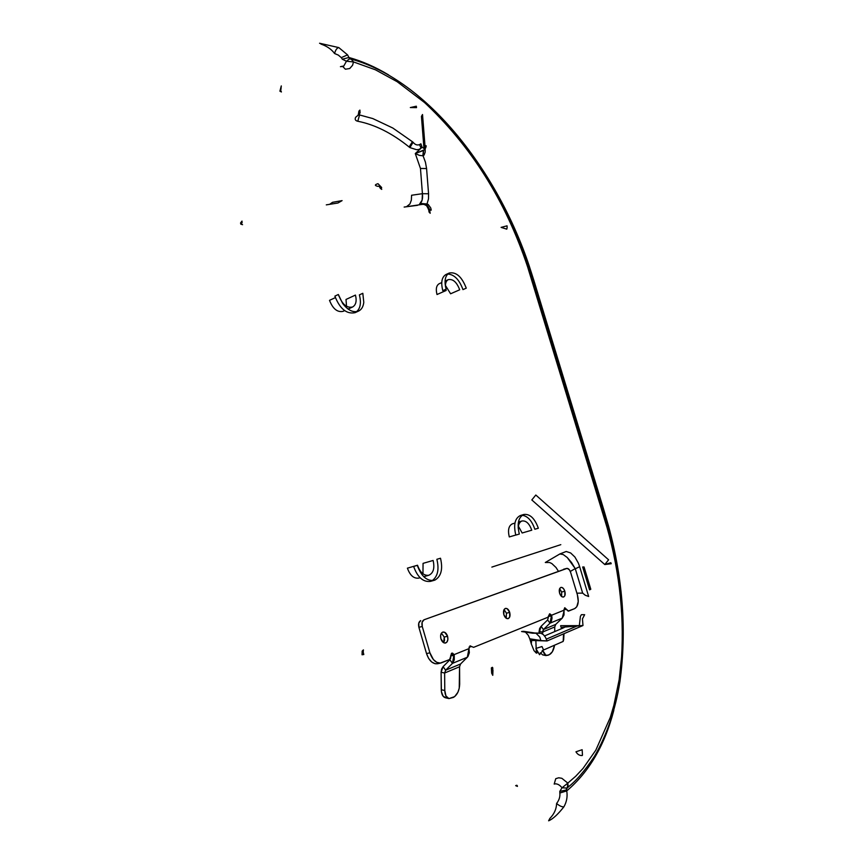 <?xml version="1.0" encoding="UTF-8"?>
<svg xmlns="http://www.w3.org/2000/svg" width="864" height="864" viewBox="0 0 864 864"><rect width="100%" height="100%" fill="white"/><g stroke="black" fill="none" stroke-linecap="round" stroke-linejoin="round"><path stroke-width="1.3" d="M444.226 637.07L441.418 633.15L444.226 637.07L447.563 636.25L444.226 637.07L443.696 642.73L444.539 640.267L444.226 637.07M440.91 638.809C440.143 635.245 440.813 632.988 442.919 632.048C444.949 631.843 446.494 633.236 447.563 636.25C448.34 639.824 447.66 642.082 445.532 643.021C443.513 643.226 441.968 641.822 440.91 638.809L443.707 642.74L445.144 643.075L446.969 642.028L447.876 639.457L447.563 636.25L444.776 632.34L442.67 632.124L441.515 633.02L440.597 635.58L440.91 638.809M561.665 592.024L559.613 588.708L561.665 592.024L564.829 591.224L561.665 592.024L561.643 596.538L561.665 592.024M559.602 593.233C558.868 590.123 559.321 588.179 560.952 587.401C562.572 587.25 563.868 588.524 564.829 591.224C565.564 594.335 565.11 596.279 563.468 597.056C561.848 597.197 560.563 595.922 559.602 593.233L561.956 596.754L563.652 597.002L564.862 595.631L564.829 591.224L563.598 588.74L561.892 587.434L560.79 587.444L559.57 588.805L559.602 593.233M509.706 612.392C510.462 615.719 509.911 617.803 508.054 618.656C506.25 618.829 504.835 617.49 503.831 614.65C503.075 611.323 503.626 609.239 505.472 608.386C507.287 608.202 508.691 609.541 509.706 612.392L506.455 613.202L509.706 612.392L507.157 608.677L505.278 608.45L503.885 609.919L503.831 614.65L506.39 618.365L508.28 618.581L509.652 617.101L509.706 612.392M506.218 618.257L506.455 613.202L504.058 609.584L506.455 613.202L506.218 618.257M446.623 697.831L443.254 696.406L441.407 691.751L441.094 672.246L443.102 666.641L449.906 659.794L452.455 663.368L449.906 659.794L450.792 655.852L454.248 655.484L454.27 659.923L452.455 663.368L467.348 657.234L468.968 648.626L454.01 654.674L452.455 663.368L445.64 670.205L460.566 663.995L467.348 657.234L452.455 663.368L445.64 670.205L444.625 673.013L459.562 666.77L460.566 663.995L459.562 666.77L459.238 688.284L457.877 692.312L454.615 696.654L448.924 698.587L445.954 695.963L444.787 690.53L444.625 673.013L445.64 670.205L443.102 666.641L441.601 669.082L441.094 672.246L444.625 673.013L441.094 672.246L441.266 689.731L444.787 690.53L444.625 673.013L459.562 666.77L459.691 684.04C459.367 690.584 457.25 695.045 453.362 697.421L448.956 698.587C446.364 697.788 444.982 695.11 444.787 690.53L441.266 689.731C441.45 694.3 442.843 696.978 445.435 697.777L448.87 698.566M445.64 670.205L460.566 663.995L467.953 656.532L469.336 652.784L468.968 648.626L470.059 645.829L471.593 646.542L469.001 647.158L471.593 646.542L470.081 645.829L468.968 648.626L454.01 654.674L450.727 655.441L454.01 654.674L452.66 653.184L451.472 653.346L450.792 656.057L451.926 653.119L454.248 655.484L450.792 655.852L449.906 659.794L443.102 666.641L445.64 670.205M424.094 619.758L566.719 568.415C568.328 568.264 569.614 569.527 570.575 572.227L577.39 594.799C579.096 601.798 578.189 606.398 574.679 608.612L568.577 611.086L566.449 609.293L563.814 609.93L566.449 609.293L564.829 607.77L563.868 610.265L564.678 607.792L568.123 611.086L574.679 608.612L576.774 606.787L578.254 601.495L577.39 594.799L570.575 572.227L569.365 569.776L567.13 568.361L424.094 619.758C422.107 620.827 421.492 623.074 422.248 626.465L429.905 652.806L426.535 653.605L418.889 627.318L418.781 623.084L420.746 620.611C418.759 621.691 418.144 623.927 418.889 627.318L422.248 626.465L422.129 622.231L424.094 619.758M539.104 631.465L542.473 632.092L543.456 629.521L541.069 626.324L539.611 628.582L539.104 631.465L542.473 632.092L542.473 633.949L543.456 629.521L555.725 624.413L554.742 626.962L555.725 624.413L543.456 629.521L550.022 623.16L562.248 618.127L555.725 624.413L562.248 618.127L564.03 611.01L563.998 614.995L562.248 618.127L550.022 623.16L543.456 629.521L541.069 626.324L547.614 619.963L550.022 623.16L547.614 619.963L548.554 616.648L547.614 619.963L541.069 626.324L539.104 633.118L539.104 631.465M546.016 655.56L542.722 654.912L540.27 652.849L542.732 654.912M554.731 631.627L554.742 626.962L542.473 632.092L554.742 626.962L554.731 631.627M554.558 645.192C553.748 650.02 552.042 653.162 549.439 654.62L552.377 651.694L554.558 645.192M547.841 655.333L549.439 654.62L546.08 655.582L542.657 650.398L544.871 655.031L547.841 655.333M564.03 611.01L563.868 610.265L551.578 615.233L550.022 623.16L551.491 620.903L552.02 618.019L551.578 615.233L548.813 615.902L551.578 615.233L549.536 613.894L548.878 615.384L549.785 613.786L551.578 615.233L563.868 610.265L564.03 611.01M548.694 616.345L551.804 615.967L548.694 616.345M548.878 615.384L547.906 617.263L473.612 647.341L471.593 646.542L473.612 647.341L547.906 617.263L548.878 615.384M437.702 663.725L435.11 663.736L431.644 661.954L428.62 658.4L426.535 653.605C429.073 660.83 432.788 664.2 437.67 663.736L440.996 662.969C436.158 663.422 432.443 660.042 429.905 652.806L426.535 653.605L418.889 627.318L422.248 626.465L429.905 652.806L433.415 659.588L436.73 662.31L440.23 663.088L449.626 659.545L441.04 662.958M450.792 656.057L449.626 659.545L450.673 658.26L450.792 656.057M492.966 670.172L492.761 675.335L491.67 673.186L492.75 671.987L492.782 667.84L491.368 667.915L492.372 667.3L492.534 667.894M515.668 785.635L517.428 786.402L517.201 785.527L515.668 785.635L516.758 785.257L516.154 785.646M363.204 652.115L363.409 649.89L362.167 651.089L362.059 654.772L363.798 654.512L363.204 652.115M413.629 566.428C417.55 577.292 423.155 582.271 430.445 581.375L433.879 580.414C426.676 581.105 421.146 576.083 417.301 565.358L413.629 566.428M432.216 580.63C437.756 576.515 439.301 569.408 436.86 559.3L440.5 558.241C443.038 569.095 441.202 576.364 434.981 580.057L434.117 580.349M422.96 573.782L423.058 563.36L433.112 560.455C434.851 568.166 433.415 573.102 428.825 575.262C423.922 575.878 420.152 572.53 417.517 565.24L407.408 568.166C410.022 575.413 413.791 578.729 418.705 578.113L420.077 577.724M334.886 296.125C339.908 308.891 346.648 314.399 355.082 312.671C360.169 309.679 361.606 303.75 359.392 294.883L362.815 293.296L363.787 302.335C363.269 306.731 361.508 309.658 358.528 311.105C353.268 312.908 347.965 310.36 342.641 303.437L338.332 294.505L334.886 296.125M335.372 297.616L329.519 300.348C332.867 308.869 337.392 312.541 343.084 311.353L344.639 310.64M346.518 306.299L346.01 299.462L355.439 295.078C356.918 301.028 355.957 305.003 352.566 307.012C346.885 308.189 342.36 304.484 338.99 295.92L338.807 295.996M329.756 204.26L332.521 202.316L342.09 200.621L337.943 203.008L326.3 204.865L337.943 203.008M242.093 222.642L241.996 221.087L240.57 222.955L240.775 224.111L242.093 222.642M240.872 223.646L242.546 224.683L240.775 224.111M281.286 85.914L279.904 91.174L280.919 89.554L281.286 85.914M280.476 89.921L281.416 91.962L279.904 91.174M535.885 648.464L541.976 646.531L543.51 649.782L539.546 654.707L535.885 648.464M582.466 755.039L582.25 755.536C579.604 755.676 577.508 754.434 575.953 751.799L582.142 749.714L582.466 755.039M610.816 562.712L611.226 563.717L604.8 564.548L610.816 562.712M523.865 514.469L520.376 515.516C514.89 518.238 513.367 524.761 515.797 535.086L519.318 534.071C516.877 523.714 518.389 517.18 523.865 514.469C529.934 513.756 534.762 518.346 538.337 528.228L534.848 529.243C531.9 520.711 527.688 516.046 522.202 515.279M518.173 528.034C518.432 524.156 519.728 521.802 522.061 520.97C526.133 520.495 529.373 523.573 531.77 530.194L522.137 532.991L518.378 526.176M514.933 523.087L512.417 523.832C508.702 525.658 507.665 530.032 509.285 536.933L515.776 535.043M449.323 273.002L446.018 274.493C441.785 277.02 440.705 282.398 442.8 290.639L446.126 289.17C444.02 280.908 445.09 275.53 449.323 273.002C456.246 271.771 461.894 276.826 466.258 288.166L462.964 289.613C459.346 279.698 454.28 274.504 447.779 274.039M445.446 286.405C445.36 282.895 446.321 280.638 448.34 279.623C452.984 278.791 456.775 282.182 459.702 289.786L450.598 293.782L445.435 285.433M441.742 282.582L439.214 283.705C436.352 285.412 435.618 289.019 437.011 294.527L446.17 290.466L445.856 289.289M406.48 206.744L409.957 203.926L411.361 200.113L411.577 195.253L422.42 193.687L422.118 200.167L419.386 204.368L423.166 204.239L404.147 207.068L417.517 205.319M507.125 227.675L506.779 229.165L501.109 227.383L507.049 225.839L507.125 227.675M416.318 106.207L416.524 107.633L410.335 107.557L416.318 106.207M608.602 559.818L604.8 564.548L531.814 499.954L535.81 495.018L608.602 559.818M491.864 567.097L560.801 544.666L491.864 567.097M582.66 566.989L584.042 566.968L590.792 589.248L589.583 589.864L582.66 566.989M584.647 614.693L581.418 614.682L580.403 616.356L579.301 625.752L582.984 625.525L582.444 618.894L584.647 614.693M558.328 571.136L556.038 567.518L551.826 563.544L549.601 562.496L545.303 562.486L559.894 553.943L563.209 554.548L567.248 557.518L575.23 568.588L570.305 571.439L575.23 568.588L582.66 593.114L576.893 593.179M531.662 640.418L531.284 643.874L529.783 638.809L540.94 640.764L547.042 640.969L582.984 625.525L562.334 627.253L562.27 628.441L562.334 627.253L579.29 625.655L560.628 625.676L561.546 628.744M564.311 627.48L544.568 635.936L564.311 627.48M563.447 627.21L564.149 627.286L563.447 627.21M562.334 627.253L562.928 627.221L562.334 627.253M542.203 650.592L563.166 641.423L563.566 633.874L563.166 641.423L563.674 639.209M537.732 652.558L536.371 653.152L536.22 649.469L536.371 653.152L534.017 650.646L531.284 643.874L531.144 640.418L540.94 640.764L531.144 640.418M536.177 648.346L535.853 640.591L536.177 648.346M523.508 631.314L521.564 631.53L532.516 633.204L540.994 633.28L543.38 634.64L545.486 637.297L547.009 640.872L540.896 640.624L539.773 637.038L536.08 633.334L539.773 637.038L540.864 640.516L529.783 638.809L528.282 635.31L525.442 632.113M540.108 633.15L534.838 632.999M578.372 563.144L579.647 566.676L575.316 568.804L571.45 562.421L567.248 557.518L563.209 554.548L559.775 553.975L566.212 551.48L570.661 552.971L574.916 557.053L578.372 563.144M588.654 596.484L579.647 566.676L575.316 568.804L582.66 593.114L585.23 595.231L588.654 596.484M577.314 625.892L546.383 639.112L577.314 625.892M547.009 640.872L540.896 640.624L547.009 640.872M555.746 778.691L558.716 777.784L561.838 778.291L567.821 783.097L562.032 787.795C559.71 784.89 557.302 783.583 554.796 783.886L554.191 784.102L555.746 778.691M562.032 787.795L566.87 788.054L568.08 785.938L567.821 783.097L562.032 787.795L566.87 788.054L566.492 789.944L559.796 791.381L562.032 787.795M559.796 791.381L566.492 789.944L566.73 790.916L559.85 793.022L559.796 791.381M556.61 803.477C559.17 800.107 560.25 796.619 559.85 793.022L566.73 790.916C567.68 796.511 566.741 801.814 563.89 806.836C561.946 807.041 559.516 805.928 556.61 803.477C559.516 805.928 561.946 807.041 563.89 806.836C557.831 814.482 552.744 819.137 548.629 820.8L549.871 818.413C554.191 814.018 556.438 809.039 556.61 803.477M341.291 57.629L338.31 55.091L334.573 53.514C335.567 49.885 336.982 47.909 338.807 47.596L347.566 54.875L341.291 57.629L347.566 54.875L348.937 57.488L342.295 59.216L341.291 57.629M319.55 43.243L338.807 47.596C336.982 47.909 335.567 49.885 334.573 53.514C331.614 49.399 327.164 46.278 321.192 44.15L319.993 43.362M350.33 59.011L349.337 58.957L346.442 61.236L342.295 59.216L348.937 57.488L349.499 58.752M349.358 58.957L346.442 61.236L353.495 61.927L351.13 59.098C427.918 80.06 498.128 172.714 529.189 265.864L528.455 265.799L529.189 265.864L533.941 280.67L568.804 395.01L568.091 395.042L568.804 395.01L603.58 509.101L608.656 526.5L607.964 526.608L608.656 526.5C623.03 579.55 626.778 631.346 619.898 681.89C615.287 710.273 606.82 735.059 594.497 756.259C584.669 771.044 575.608 781.52 567.324 787.698L567.821 783.097L575.716 776.25L583.027 768.431L595.814 750.19L610.297 717.422L613.861 705.348L619.132 679.882L621.994 653.087L622.555 625.396L621.248 600.75L617.22 568.847L613.127 547.636L607.964 526.608L528.455 265.799L519.869 242.654L509.922 219.92L492.556 186.991L479.444 166.093L465.199 146.275L441.904 119.102L425.25 103.075L397.192 81.724L375.419 69.8L353.495 61.927L352.588 65.264L349.747 68.515L345.395 69.217L342.468 66.236L340.438 66.679L343.105 66.409M342.468 66.236L343.753 66.085L346.442 61.236L353.495 61.927L351.151 59.108M493.754 189.065C507.935 213.818 519.491 239.62 528.444 266.49L607.997 526.738L617.144 568.447M568.642 786.64L569.732 785.722M613.818 710.348C604.8 745.114 589.097 771.973 566.73 790.916L566.438 788.81L569.149 786.218M607.792 526.802L606.949 527.159L607.792 526.802L567.95 395.507L567.108 395.982L567.95 395.507L528.444 266.49L527.677 267.062L528.444 266.49C523.357 248.54 512.017 223.106 494.413 190.21M348.937 57.521L348.937 57.488C362.232 61.204 375.473 67.025 388.66 74.952M419.548 155.423L415.292 153.544L422.075 147.269L424.386 148.586L425.563 148.1L426.103 146.653L426.114 145.692L424.753 148.565L425.077 146.934L423.986 148.522L425.077 146.934L422.518 114.523L421.438 116.392L423.965 148.511M425.077 148.684L425.196 150.217L424.354 149.569L425.196 150.217L425.185 152.14L424.116 155.023L423.09 155.812L423.641 150.347M424.051 149.936L415.292 153.544L423.392 150.498L422.852 155.898M429.7 210.481L430.186 213.268L428.954 211.896L430.088 210.2L427.496 205.794L424.278 204.239M422.528 204.088L419.386 204.368C421.999 202.316 423.014 198.752 422.42 193.687L428.566 193.763L426.578 168.545L420.466 168.458L415.292 153.544L419.386 155.369L423.09 155.812L425.444 162.248L426.578 168.545L420.466 168.458L422.42 193.687L428.566 193.763L428.49 198.904L427.032 203.936M422.075 147.269L421.06 148.068L419.515 144.623L420.898 143.813L422.075 147.269M426.308 203.936L421.794 203.548M419.44 204.347L428.144 204.39L430.736 207.943L431.233 210.125L430.088 210.2L427.496 205.794L423.727 204.163M421.06 148.068L419.04 149.44L416.588 149.71L409.903 147.593L413.089 142.268C415.044 144.698 417.182 145.487 419.515 144.623L421.06 148.068M412.409 141.718L413.089 142.268L409.676 147.42L409.115 146.988L412.409 141.718L409.115 146.988C392.051 133.207 374.944 124.621 357.782 121.252L359.564 114.955L372.805 118.573L392.818 128.034L412.409 141.718M358.852 114.653L359.564 114.955L357.782 121.252C355.352 120.722 354.64 119.394 355.655 117.277L358.268 115.106M359.532 113.962L357.826 115.279L360.083 112.925L359.899 110.084L358.906 111.11L359.111 114.264L358.906 111.11L358.301 114.836M378.713 186.224L377.73 186.332C374.544 185.566 374.63 184.68 377.989 183.686L381.683 187.542L380.408 188.438L381.737 189.378L381.046 187.682M563.587 569.246L566.719 568.415M491.368 667.915L491.67 673.186M423.76 576.688L428.825 575.262M355.082 312.671L358.528 311.105M348.084 309.064L352.566 307.012M518.443 522.04L522.061 520.97M445.057 281.092L448.34 279.623M563.998 633.69L563.663 639.943M534.6 632.966L523.422 631.303M349.337 58.957L351.13 59.098M620.914 666.155C624.823 620.298 620.168 573.977 606.949 527.17L527.677 267.062M423.155 101.239C470.675 145.271 505.516 200.545 527.677 267.052M428.954 211.896C429.149 210.697 428.35 208.624 426.557 205.654L423.598 204.174M425.574 148.079L424.019 149.98M380.408 188.438L379.134 186.289"/></g></svg>
